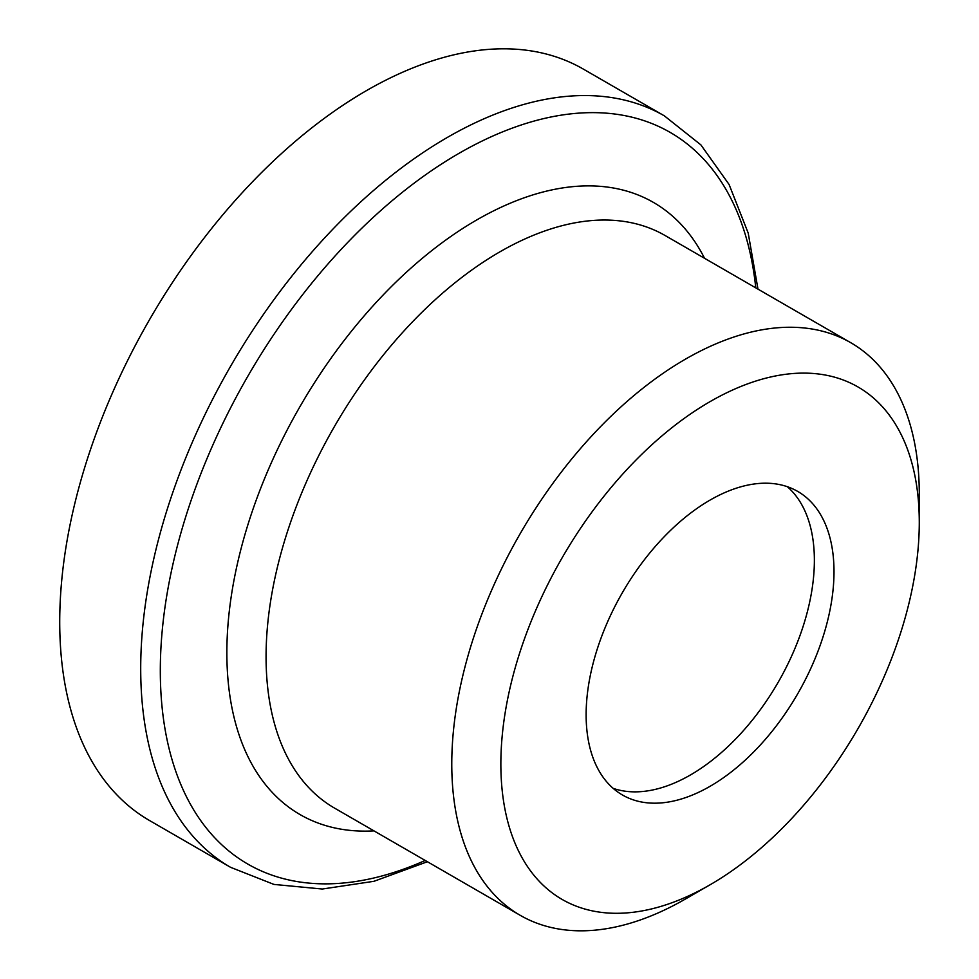 <?xml version="1.0" encoding="UTF-8"?>
<svg xmlns="http://www.w3.org/2000/svg" width="979" height="979" viewBox="0 0 979 979"><rect width="100%" height="100%" fill="white"/><g stroke="black" fill="none" stroke-linecap="round" stroke-linejoin="round"><path stroke-width="1.47" d="M787.336 486.698A175.265 101.192 -60 0 1 778.072 682.461A175.265 101.192 -60 0 1 613.172 788.364M230.554 867.308L149.567 820.549A433.832 250.477 -60 0 1 59.719 621.946A433.832 250.477 -60 0 1 249.094 185.349A433.832 250.477 -60 0 1 583.398 69.13L664.386 115.877A433.832 250.477 120 0 0 330.07 232.109A433.832 250.477 120 0 0 140.707 668.706A433.832 250.477 120 0 0 230.554 867.308L273.936 884.416L322.324 889.03L373.978 881.296L427.395 861.728M919.281 522.407L919.281 494.077A330.584 190.856 120 0 0 850.812 342.736A330.584 190.856 120 0 0 596.064 431.311A330.584 190.856 120 0 0 451.772 763.987A330.584 190.856 120 0 0 520.228 915.328A330.584 190.856 120 0 0 685.533 898.955L710.069 884.783A295.878 170.823 -60 0 1 500.856 763.987A295.878 170.823 -60 0 1 710.069 401.623A295.878 170.823 -60 0 1 919.281 522.407A295.878 170.823 -60 0 1 710.069 884.783M586.127 714.756A175.265 101.192 -60 0 1 662.636 538.364A175.265 101.192 -60 0 1 797.701 491.409A175.265 101.192 -60 0 1 797.701 693.793A175.265 101.192 -60 0 1 622.436 794.985A175.265 101.192 -60 0 1 586.127 714.756M425.192 860.455A422.414 243.881 -60 0 1 160.311 670.701A422.414 243.881 -60 0 1 442.067 163.677A422.414 243.881 -60 0 1 755.776 287.875M704.537 258.285A353.419 204.048 120 0 0 424.176 256.755A353.419 204.048 120 0 0 226.859 652.785A353.419 204.048 120 0 0 373.966 830.877M520.228 915.328L334.537 808.103A330.584 190.856 -60 0 1 266.068 656.774A330.584 190.856 -60 0 1 410.36 324.086A330.584 190.856 -60 0 1 665.108 235.523L850.812 342.736M757.979 289.135L748.213 233.1L729.086 184.493L700.891 144.892L664.386 115.877"/></g></svg>
